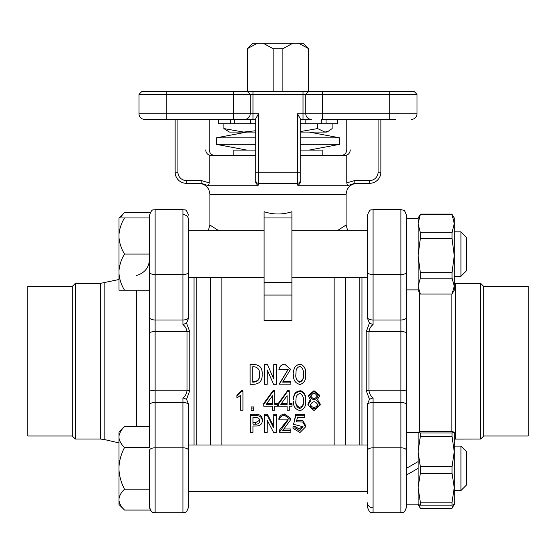 <?xml version="1.0" encoding="UTF-8"?>
<svg xmlns="http://www.w3.org/2000/svg" width="556" height="556" viewBox="0 0 556 556"><rect width="100%" height="100%" fill="white"/><g stroke="black" fill="none" stroke-linecap="round" stroke-linejoin="round"><path stroke-width="0.83" d="M304.744 415.693L304.744 417.535L297.46 417.535L296.32 421.872L302.742 422.011L305.508 426.959L299.983 432.512L293.019 428.315L295.069 427.835L299.635 430.726L303.096 426.751L293.589 424.346L295.75 414.394L304.744 414.394L304.744 415.693L295.75 415.693L295.75 414.394M296.807 420.308L302.923 420.656L305.508 425.396L305.508 426.959M293.019 428.315L293.019 426.716L295.069 426.25L299.156 429.107L303.034 425.959M290.857 430.58L290.857 432.262L279.362 432.262L288.216 419.898L278.91 419.87L278.91 418.473C279.744 415.867 281.642 414.373 284.602 413.991L290.614 418.376L290.614 419.773L282.663 430.58L290.857 430.58L290.857 428.933L284.373 428.933M279.362 431.887L279.362 430.205L288.126 419.217M267.186 420.378L267.186 432.353L264.573 432.353L264.573 414.289L267.415 414.289L273.677 426.341L273.677 427.932L273.788 414.289L276.408 414.289L276.408 432.353L273.559 432.353L267.304 420.378L267.186 430.657M252.966 430.657L252.966 426.007L256.267 426.007C260.09 425.896 262.098 424.186 262.293 420.878L262.293 419.453C262.091 416.159 260.083 414.435 256.267 414.289L250.346 414.289L250.346 415.589L256.267 415.589L256.267 414.289M308.545 396.289L308.545 395.455L313.952 390.722L319.637 395.205L319.637 396.032L316.691 400.563L320.221 405.06L314.008 410.585L307.927 405.032L310.887 400.459L308.545 396.289L313.959 391.445L319.637 396.032M317.719 399.993L320.221 404.017L320.221 405.06M307.927 405.032L307.927 403.99L310.116 399.952M305.64 400.932L305.64 399.986C306.141 395.705 304.535 392.626 300.831 390.757C295.861 391.077 293.443 393.836 293.589 399.041L293.589 399.966C293.443 394.635 295.861 391.806 300.831 391.48C304.535 393.398 306.141 396.546 305.64 400.932C306.231 405.845 304.41 409.07 300.17 410.592C295.326 409.501 293.123 406.443 293.554 401.411M290.857 382.118L290.857 384.175L279.362 384.175L288.216 369.427L281.072 369.747L278.91 369.205C279.744 366.216 281.642 364.514 284.602 364.09L290.614 369.281L282.663 382.118L290.857 382.118L290.857 381.618L283.094 381.618M279.362 383.723L288.216 369.33M267.186 369.983L267.186 384.293L264.573 384.293L264.573 364.43L267.415 364.43L273.677 378.9L273.788 364.43L276.408 364.43L276.408 384.293L273.559 384.293L267.304 369.983L267.186 383.744M250.117 364.43L253.988 364.43C259.819 364.868 262.55 368.121 262.182 374.188L262.182 374.508C262.432 380.533 259.701 383.8 253.988 384.293L250.117 384.293L250.117 364.43M221.844 444.988L221.844 277.43M334.156 444.988L334.156 277.43M305.64 374.195L305.64 373.889C306.141 369.379 304.535 366.161 300.831 364.236C295.861 364.555 293.443 367.44 293.589 372.895L293.589 373.18C293.443 367.592 295.861 364.632 300.831 364.312C304.535 366.286 306.141 369.58 305.64 374.195C306.231 379.414 304.41 382.862 300.17 384.523C295.326 383.327 293.123 380.061 293.554 374.709M240.672 409.105L240.672 395.253L236.919 398.033L236.919 395.094L241.582 390.722L242.951 390.722L242.951 391.445L241.582 391.445L241.582 390.722M251.145 408.041L251.145 406.922L253.758 406.922L253.758 410.377L251.145 410.377L251.145 408.041L253.758 408.041M272.537 409.105L272.537 406.221L263.773 406.221L263.773 403.357L272.996 390.722L274.699 390.722L274.699 391.445L272.996 391.445L272.996 390.722M274.699 403.357L277.43 403.357L277.43 404.386L274.699 404.386L274.699 391.445M274.699 409.105L274.699 406.221L277.43 406.221L277.43 404.386M287.104 409.105L287.104 406.221L278.341 406.221L278.341 403.357L287.556 390.722L289.266 390.722L289.266 391.445L287.556 391.445L287.556 390.722M289.266 403.357L291.997 403.357L291.997 404.386L289.266 404.386L289.266 391.445M289.266 409.105L289.266 406.221L291.997 406.221L291.997 404.386M300.24 180.512A2.78 2.78 0 0 1 297.46 183.292L258.54 183.292L258.06 185.732L255.76 182.875L255.76 118.602L258.54 113.792L258.54 172.172L297.46 172.172L297.46 113.792L300.24 118.602L300.24 182.875L300.24 172.172L297.46 172.172L297.46 183.292L297.94 185.732L347.472 185.732L346.77 182.875L346.77 155.492L300.24 155.492M346.77 182.875L354.804 180.512L369.74 180.512A8.34 8.34 0 0 0 378.08 172.172L378.08 119.352L378.08 172.172L380.86 172.172L380.86 119.352L380.86 172.172A11.12 11.12 0 0 1 369.74 183.292L354.804 183.292L347.472 185.732M255.76 119.352L144.56 119.352A5.56 5.56 0 0 1 139 113.792L139 94.332L141.78 91.552L414.22 91.552L417 94.332L250.2 94.332L250.2 113.792L258.54 113.792M311.36 119.352L300.24 119.352L311.36 119.352A5.56 5.56 0 0 1 305.8 113.792L305.8 94.332L308.58 91.552M395.747 119.352L322.48 119.352L322.48 113.792L389.2 113.792L389.2 91.552M389.2 119.352L389.2 113.792L417 113.792A5.56 5.56 0 0 1 411.44 119.352A5.56 5.56 0 0 0 417 113.792L417 94.332L414.22 91.552L417 94.332M252.98 91.552L252.98 119.352L233.52 119.352L233.52 94.332L139 94.332L141.78 91.552M250.2 113.792A5.56 5.56 0 0 1 244.64 119.352A5.56 5.56 0 0 0 250.2 113.792L166.8 113.792L166.8 119.352L144.56 119.352A5.56 5.56 0 0 1 139 113.792L166.8 113.792L166.8 91.552M155.68 119.352L160.253 119.352M255.76 155.492L209.23 155.492L209.23 182.875L208.528 185.732L258.06 185.732M359.176 444.988L359.176 277.43M345.276 444.988L345.276 277.43M210.724 444.988L210.724 277.43M196.824 277.43L196.824 444.988M361.956 277.43L361.956 444.988M194.044 444.988L194.044 277.43M210.397 225.333L218.765 230.726M291.9 295.041L291.9 211.711C282.566 214.748 273.295 214.748 264.1 211.711L264.1 320.478L291.9 320.478L291.9 295.041L264.1 295.041M345.332 225.514L337.235 230.726L346.11 224.992L346.11 194.412L209.89 194.412C209.23 187.657 205.525 183.946 198.77 183.292M208.528 185.732L201.196 183.292L186.26 183.292A11.12 11.12 0 0 1 175.14 172.172L175.14 119.352M346.312 152.101L346.77 149.932L346.77 119.352M215.096 155.492C211.6 155.228 209.64 153.38 209.23 149.932L209.23 119.352M177.92 119.352L177.92 172.172A8.34 8.34 0 0 0 186.26 180.512L201.196 180.512L209.23 182.875M255.76 182.875L255.76 172.172L258.54 172.172L258.54 183.292A2.78 2.78 0 0 1 255.76 180.512A2.78 2.78 0 0 0 258.54 183.292M346.77 149.932C346.36 153.373 344.407 155.228 340.904 155.492M300.24 182.875L297.94 185.732M247.42 91.552L250.2 94.332L233.52 94.332L233.52 91.552M144.56 119.352A5.56 5.56 0 0 1 139 113.792A5.56 5.56 0 0 0 144.56 119.352M291.9 217.938L264.1 217.938M201.196 180.512L201.196 183.292M354.804 183.292L354.804 180.512M250.117 364.514L253.988 364.43M253.988 364.514C259.819 364.958 262.55 368.287 262.182 374.508M253.988 366.724L252.737 366.724L252.737 382.118L253.988 382.118C258.067 381.597 259.888 379.06 259.45 374.508C259.888 369.907 258.067 367.314 253.988 366.724M253.988 382.118L253.988 381.618L252.737 381.618L252.737 366.724M253.988 381.618C258.067 381.11 259.888 378.636 259.45 374.188M267.415 364.43L273.677 378.9M264.573 364.514L267.415 364.514M273.788 364.514L276.408 364.514M278.91 369.399C279.744 366.341 281.642 364.59 284.602 364.159L290.614 369.281M295.98 372.478L295.855 374.751C295.5 378.372 296.765 380.881 299.649 382.278C302.561 380.985 303.805 378.608 303.381 375.154C303.93 371.332 302.923 368.406 300.358 366.383C297.432 366.918 295.973 368.955 295.98 372.478M303.381 374.987C303.764 378.295 302.52 380.561 299.649 381.777C296.8 380.464 295.535 378.066 295.855 374.584M236.919 395.921L241.582 391.445M240.672 395.253L240.672 410.272L242.951 410.272L242.951 391.445M263.773 404.386L272.996 391.445M272.537 406.221L272.537 410.272L274.699 410.272L274.699 406.221M272.537 395.698L266.164 404.386L272.537 404.386L272.537 395.698L272.537 403.357L266.929 403.357M278.341 404.386L287.556 391.445M287.104 406.221L287.104 410.272L289.266 410.272L289.266 406.221M287.104 395.698L280.731 404.386L287.104 404.386L287.104 395.698L287.104 403.357L281.496 403.357M295.98 399.305L295.855 401.453C295.5 404.865 296.765 407.221 299.649 408.514C302.561 407.312 303.805 405.088 303.381 401.835C303.93 398.214 302.923 395.427 300.358 393.474C297.432 393.995 295.973 395.942 295.98 399.305M303.374 401.321C303.68 404.33 302.436 406.353 299.649 407.388C296.883 406.248 295.618 404.108 295.861 400.959M310.658 396.365C310.324 400.501 317.775 400.389 317.323 396.261C315.092 392.453 312.875 392.48 310.658 396.345L310.658 396.324M310.262 404.921L310.255 405.164C309.643 409.883 318.463 409.536 317.928 405.039C315.44 400.779 312.882 400.737 310.262 404.921M317.295 395.837C315.148 399.396 312.945 399.423 310.686 395.928M317.886 404.511C315.328 408.389 312.792 408.431 310.283 404.65M250.346 415.589L250.346 432.353L252.966 432.353L252.966 426.007M256.267 415.589C260.083 415.735 262.091 417.5 262.293 420.878M255.579 417.535L252.966 417.535L252.966 424.152L255.579 424.152C258.248 424.263 259.617 423.172 259.68 420.878C259.61 418.55 258.248 417.438 255.579 417.535M255.579 424.152L255.579 422.65L252.966 422.65L252.966 417.535M255.579 422.65L259.638 420.155M267.415 414.289L267.415 415.589L273.677 427.932M264.573 415.589L267.415 415.589M273.788 415.589L276.408 415.589M278.91 419.87C279.744 417.202 281.642 415.673 284.602 415.276L290.614 419.773M293.589 424.346L295.75 415.693M295.069 427.835L295.069 426.25M182.924 214.623A5.56 4.934 0 0 1 188.484 219.55L188.484 318.407L186.545 323.112L189.777 331.814L189.777 390.604L186.545 399.305L188.484 404.01L188.484 507.26C185.836 514.863 184.571 511.756 182.924 512.82L182.924 447.802L155.124 447.802L155.124 512.82L152.559 512.194C151.906 512.688 150.912 511.047 149.564 507.26L149.564 450.374A5.56 2.565 0 0 1 155.124 447.802L155.124 402.426L182.924 402.426L182.924 397.853C185.294 396.018 186.649 393.662 186.997 390.785L186.997 331.633C186.649 328.763 185.294 326.407 182.924 324.565L186.545 323.112M188.484 443.32L188.484 404.01M72.28 435.994L72.28 286.43L27.8 286.43L27.8 435.994L72.28 435.994L75.338 439.052L75.338 283.372L100.407 283.372L118.984 279.515M188.484 272.044A5.56 2.565 0 0 1 182.924 274.615L155.124 274.615L155.124 319.992L182.924 319.992L182.924 209.598L155.124 209.598C153.477 210.661 152.212 207.555 149.564 215.158L149.564 447.476L149.564 290.218L124.544 290.218C121.312 284.95 119.457 279.355 118.984 273.441L118.984 290.218L124.544 290.218M188.484 236.383L188.484 279.098M182.924 397.853L186.545 399.305M367.516 493.36L367.516 404.01L369.455 399.305L366.223 390.604L366.223 331.814L369.455 323.112L367.516 318.407L367.516 215.158C370.136 207.576 371.408 210.661 373.076 209.598L373.076 274.615L400.876 274.615L400.876 209.598L403.441 210.224C404.094 209.73 405.088 211.37 406.436 215.158L406.436 432.533L418.112 432.533M367.516 279.098L367.516 318.407M483.72 286.43L483.72 435.994L528.2 435.994L528.2 286.43L483.72 286.43L480.662 283.372L480.662 439.052L454.252 439.101M418.112 289.885L406.436 289.885L406.436 317.42A5.56 2.565 180 0 1 400.876 319.992L400.876 274.615A5.56 2.565 180 0 0 406.436 272.044M367.516 272.044A5.56 2.565 180 0 0 373.076 274.615L373.076 324.565C370.706 326.4 369.351 328.756 369.003 331.633L369.003 390.785L400.876 390.785L400.876 331.633A5.56 1.314 180 0 1 406.436 332.954L406.436 507.26L406.436 468.34L418.112 461.605M406.436 289.885L406.436 218.911L418.112 218.272L406.436 218.272L406.436 215.158L406.436 218.272L412.274 218.425M373.076 507.795A5.56 4.934 180 0 1 367.516 502.867L367.516 507.26C370.164 514.863 371.429 511.756 373.076 512.82L400.876 512.82L400.876 402.426L373.076 402.426L373.076 447.802L400.876 447.802A5.56 2.565 180 0 1 406.436 450.374M367.516 486.034L367.516 443.32M366.223 390.604A5.56 1.314 180 0 0 369.003 390.785C369.351 393.655 370.706 396.011 373.076 397.853L369.455 399.305M373.076 324.565L369.455 323.112M252.82 43.18L247.232 48.74L252.82 43.18L257.504 43.18L247.232 48.74L247.107 91.552M282.879 91.552L282.879 48.74L273.121 48.74L263.113 43.18L257.504 43.18M263.113 43.18L303.18 43.18L308.768 48.74L298.496 43.18M247.496 91.552L247.496 48.74M308.768 54.175L308.768 48.74L303.18 43.18M308.504 91.552L308.504 48.74M273.121 91.552L273.121 48.74M292.887 43.18L282.879 48.74M452.035 294.02L454.252 290.218L454.252 286.111L452.035 278.195L420.329 278.195L418.112 286.111L420.329 294.02L452.035 294.02L454.252 286.111L454.252 255.6L452.035 238.524L420.329 238.524L418.112 255.6L420.329 272.669L452.035 272.669L454.252 255.6L454.252 223.568L452.035 214.407L420.329 214.407L418.112 223.568L420.329 232.728L452.035 232.728L454.252 223.568L454.231 217.903M452.035 272.669L452.035 278.195M452.035 232.728L452.035 238.524M454.252 217.938L452.035 214.407M418.133 217.903L418.112 290.218L420.329 294.02M420.329 278.195L420.329 272.669M420.329 238.524L420.329 232.728M420.329 214.407L418.112 217.938M300.24 131.598L317.629 128.575L324.885 132.078L328.248 131.279L332.14 128.575L332.14 123.738M317.629 123.738L317.629 128.575M255.76 132.078L229.461 132.078L223.859 128.575L243.681 132.078L255.76 130.716M223.859 123.738L223.859 128.575M328.248 131.279L326.539 132.078L300.24 132.078M339.799 144.31L300.24 144.31L339.799 144.31L339.799 137.86L300.24 137.86L339.799 137.86L339.799 144.31L309.219 150.092M255.76 144.31L216.201 144.31L255.76 144.31M255.76 137.86L216.201 137.86L255.76 137.86M124.544 217.938L118.984 217.938L118.984 234.708C119.464 228.773 121.319 223.185 124.544 217.938L149.564 217.938L149.564 254.078L124.544 254.078C121.312 248.81 119.457 243.215 118.984 237.301L118.984 270.848C119.464 264.913 121.319 259.325 124.544 254.078M118.984 234.708L118.984 237.301M118.984 270.848L118.984 273.441M460.924 231.838L466.484 237.398L466.484 270.758L460.924 276.318L454.252 276.318L460.924 276.318L460.924 231.838L454.252 231.838M255.76 123.738L218.682 123.738L218.682 119.352M337.749 119.352L337.749 123.738L300.24 123.738M250.589 123.738L250.589 119.352M234.632 123.738L234.632 119.352M230.358 123.738L230.358 119.352M326.073 123.738L326.073 119.352M321.799 123.738L321.799 119.352M305.849 123.738L305.849 119.352M452.035 502.144L452.035 505.175L454.252 504.452L454.252 487.716L452.035 473.288L420.329 473.288L418.112 487.716L420.329 502.144L452.035 502.144L454.252 487.716L454.252 451.611L452.035 436.46L420.329 436.46L418.112 451.611L420.329 466.755L452.035 466.755L454.252 451.611L454.252 432.2L452.035 431.512L420.329 431.512L418.112 432.234L420.329 432.957L452.035 432.957L454.252 432.234M452.035 505.175L420.329 505.175L418.133 504.514M418.112 432.234L418.112 504.48L420.329 508.316L452.035 508.288L453.515 504.862M452.035 432.957L452.035 436.46M452.035 466.755L452.035 473.288M420.329 505.175L420.329 502.144M420.329 473.288L420.329 466.755M420.329 436.46L420.329 432.957M418.849 504.862L420.329 508.288M452.035 508.288L420.329 508.316M418.112 468.34L406.436 475.081M406.436 504.146L418.112 504.146M367.516 444.988L188.484 444.988M124.544 489.21C121.312 483.136 119.457 476.68 118.984 469.834L118.984 498.892C119.464 495.465 121.319 492.241 124.544 489.21L149.564 489.21M149.564 447.476L124.544 447.476C121.312 444.439 119.457 441.207 118.984 437.794L118.984 466.845C119.457 460.014 121.312 453.557 124.544 447.476M118.984 466.845L118.984 469.834M124.544 510.074C121.312 507.03 119.457 503.805 118.984 500.386L118.984 504.514L124.544 510.074L149.564 510.074M118.984 498.892L118.984 500.386M120.728 431.317L119.54 433.777M149.564 426.612L124.544 426.612C121.319 429.642 119.464 432.867 118.984 436.3L118.984 437.794M124.544 426.612L118.984 432.172L118.984 436.3M460.924 446.1L466.484 451.66L466.484 485.02L460.924 490.58L454.252 490.58L460.924 490.58L460.924 446.1L454.252 446.1M120.728 217.048L124.544 212.343L149.564 212.343M124.544 212.343L118.984 217.938M300.24 150.092L322.202 150.092L322.202 155.492M233.798 155.492L233.798 150.092L255.76 150.092M322.48 91.552L322.48 113.792L303.02 113.792L303.02 91.552M297.46 113.792L303.02 113.792L303.02 119.352M186.26 180.512L186.26 183.292A11.12 11.12 0 0 1 175.14 172.172L177.92 172.172M291.9 282.497L264.1 282.497M369.74 183.292L369.74 180.512M293.589 399.966L293.589 399.041M284.602 415.276L284.602 413.991M189.777 331.814A5.56 1.314 -0 0 0 186.997 331.633L155.124 331.633L155.124 390.785L186.997 390.785A5.56 1.314 0 0 0 189.777 390.604M75.338 439.052L100.407 439.052L100.407 283.372M100.407 439.052L104.153 439.476L104.153 282.941M136.637 426.612L136.637 290.218M188.484 450.374A5.56 2.565 0 0 0 182.924 447.802L182.924 402.426A5.56 2.565 0 0 1 188.484 404.997M149.564 215.158C152.212 207.555 153.477 210.661 155.124 209.598L155.124 274.615A5.56 2.565 0 0 1 149.564 272.044M149.564 389.471A5.56 1.314 0 0 0 155.124 390.785L155.124 402.426A5.56 2.565 0 0 0 149.564 404.997M149.564 317.42A5.56 2.565 0 0 0 155.124 319.992L155.124 331.633A5.56 1.314 0 0 0 149.564 332.954M182.924 324.565L182.924 319.992A5.56 2.565 0 0 0 188.484 317.42M367.516 317.42A5.56 2.565 180 0 0 373.076 319.992L400.876 319.992L400.876 331.633L369.003 331.633A5.56 1.314 180 0 0 366.223 331.814M480.662 283.372L455.593 283.372L455.593 439.052M451.847 294.055L451.847 431.512M419.363 292.386L419.363 431.699M367.516 450.374A5.56 2.565 180 0 1 373.076 447.802L373.076 512.82C371.429 511.756 370.164 514.863 367.516 507.26M406.436 404.997A5.56 2.565 180 0 0 400.876 402.426L400.876 390.785A5.56 1.314 180 0 0 406.436 389.471M373.076 397.853L373.076 402.426A5.56 2.565 180 0 0 367.516 404.997M208.298 230.726L209.89 224.992L209.89 194.412M350.28 149.932C349.953 153.303 348.098 155.159 344.72 155.492M205.72 149.932C206.047 153.303 207.902 155.159 211.28 155.492M346.11 224.992L347.702 230.726M346.11 194.412C346.77 187.657 350.475 183.946 357.23 183.292M104.153 439.476L118.984 442.903M136.637 275.442C144.706 273.017 149.015 267.603 149.564 259.193M72.28 286.43L75.338 283.372M188.484 507.26C185.836 514.863 184.571 511.756 182.924 512.82L155.124 512.82L153.039 512.417C153.164 512.444 150.252 511.902 149.564 507.26M182.924 209.598C184.571 210.661 185.836 207.555 188.484 215.158C185.836 207.555 184.571 210.661 182.924 209.598M455.593 283.372L454.252 283.317M483.72 435.994L480.662 439.052M400.876 209.598L373.076 209.598L400.876 209.598L403.475 210.244C404.24 209.904 405.227 211.537 406.436 215.158M373.076 209.598C371.429 210.661 370.164 207.555 367.516 215.158M400.876 512.82L403.246 512.291C404.108 512.632 405.171 510.957 406.436 507.26C403.788 514.863 402.523 511.756 400.876 512.82M308.893 54.3L308.893 91.552M452.035 214.102L420.329 214.102M452.035 294.055L420.329 294.055M216.201 137.86L216.201 144.31L216.201 137.86L246.781 132.078M309.219 132.078L339.799 137.86M246.781 150.092L216.201 144.31M367.516 230.726L291.9 230.726M264.1 230.726L188.484 230.726M367.516 277.43L291.9 277.43M264.1 277.43L188.484 277.43M454.252 504.48L452.035 508.316M367.516 491.692L188.484 491.692L367.516 491.692"/></g></svg>
